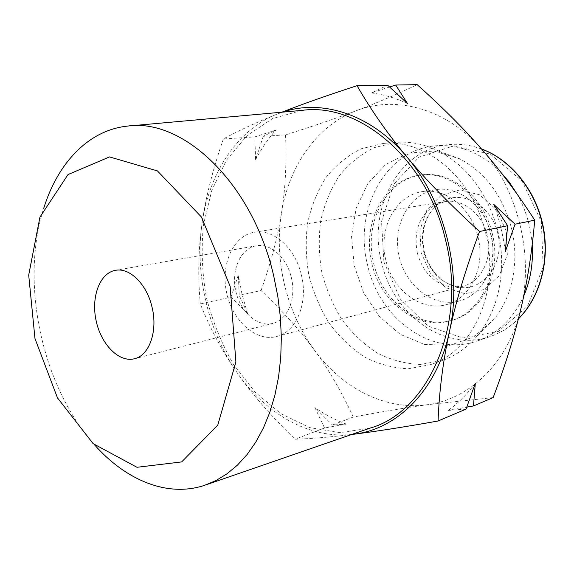 <?xml version="1.0" encoding="UTF-8"?>
<svg xmlns="http://www.w3.org/2000/svg" width="574" height="574" viewBox="0 0 574 574"><rect width="100%" height="100%" fill="white"/><g stroke="black" fill="none" stroke-linecap="round" stroke-linejoin="round"><path stroke-width="0.43" stroke-dasharray="2.87 2.15" d="M500.6 172.013C480.861 152.713 459.193 143.981 435.594 145.825C384.738 149.699 353.254 211.045 367.69 265.532C379.299 318.477 431.383 357.516 477.475 340.913C497.88 333.659 513.307 318.685 523.746 295.997M532.191 244.675C530.857 226.551 525.827 209.697 517.095 194.112M490.892 234.07C498.576 263.495 483.236 294.849 459.688 300.833C433.836 308.338 405.266 286.146 398.987 255.724C392.229 225.403 409.176 193.438 435.824 189.671C458.691 185.732 484.434 205.75 490.892 234.07M417.37 253.156C422.93 272.428 434.245 283.721 451.315 287.036L462.974 286.225C481.292 281.856 493.217 257.798 487.333 235.304C482.404 213.643 462.501 198.324 444.821 201.646L433.858 205.693C418.891 216.448 413.395 232.269 417.37 253.156M281.927 112.188L276.768 114.233C256.047 122.571 238.246 130.815 223.365 138.965L254.856 136.885L275.9 130.061L263.236 136.325L285.558 134.854C312.565 126.395 336.163 118.337 356.354 110.682C376.487 103.098 396.763 94.423 417.176 84.658M389.61 86.983L371.435 92.952L387.601 85.167M493.152 397.581L427.357 404.706C405.918 407.719 381.229 411.838 353.29 417.04L332.396 425.004L346.423 424.086L324.547 427.996L295.065 439.239C311.424 438.694 330.287 437.108 351.654 434.482M466.066 409.104L448.215 410.417L466.791 407.153M353.29 417.04C341.394 391.36 328.357 368.939 314.179 349.774C300.066 330.481 282.358 310.742 261.055 290.552L239.214 295.352L247.566 313.591L231.021 297.153L200.312 303.911C210.005 328.393 222.238 351.259 237.005 372.512C251.656 393.707 271.007 415.949 295.065 439.239M324.547 427.996L314.889 407.518L332.396 425.004M261.055 290.552C270.899 262.777 277.708 237.012 281.475 213.241C285.357 189.556 286.72 163.425 285.558 134.854M231.021 297.153L238.339 274.889L239.214 295.352M223.365 138.965C212.488 170.449 205.32 199.07 201.861 224.843C198.331 250.695 197.815 277.055 200.312 303.911M263.236 136.325L255.595 159.751L254.856 136.885M314.179 349.774C286.304 311.883 273.927 259.986 281.475 213.241C288.722 166.539 316.482 125.713 356.354 110.682C395.773 95.119 446.558 108.436 482.052 149.599C517.985 189.915 534.064 255.545 520.869 308.826C508.449 362.625 469.51 399.382 427.357 404.706C385.054 410.74 341.752 387.766 314.179 349.774M346.423 424.086C335.388 420.053 324.877 414.528 314.889 407.518M247.566 313.591L242.07 294.462L238.339 274.889M255.595 159.751C261.242 148.802 268.015 138.901 275.9 130.061M475.308 383.267C467.279 394.08 458.253 403.127 448.215 410.417M493.791 204.423C499.366 219.691 503.197 235.419 505.292 251.613M371.435 92.952C383.518 94.473 395.536 98.01 407.483 103.571M351.726 434.453C308.755 439.074 265.159 413.352 237.005 372.512C208.161 331.155 194.895 275.197 201.861 224.843C208.541 174.546 236.108 130.485 276.768 114.233L282.537 112.131M94.624 444.936C42.017 386.704 19.71 282.781 43.782 208.089M370.309 428.032L340.03 432.688L309.637 427.587L280.851 413.646L255.114 392.121L233.561 364.476C221.507 343.553 212.416 321.088 206.303 297.081C202.026 272.679 201.094 248.463 203.505 224.434L211.806 190.381L226.443 160.196L246.971 135.665L272.6 118.538L302.125 110.366M485.683 233.137C500.636 290.831 473.005 351.266 430.557 364.626L408.394 368.759C393.226 368.149 378.596 364.225 364.497 356.985C351.066 348.059 339.248 336.73 329.053 322.997C320.019 308.216 313.289 292.245 308.848 275.068C305.849 257.59 305.433 240.255 307.607 223.071C311.266 206.36 317.386 191.185 325.975 177.538C335.862 165.147 347.593 155.561 361.168 148.781L383.088 143.457C425.212 138.65 472.969 177.818 485.683 233.137M497.751 230.605C507.158 268.302 499.071 309.185 478.379 334.484C468.284 346.854 456.416 355.464 442.769 360.307L420.72 364.454C405.639 363.902 391.095 360.07 377.075 352.967C363.722 344.206 351.984 333.063 341.853 319.531C332.891 304.973 326.211 289.224 321.827 272.284C318.879 255.043 318.498 237.937 320.701 220.976C324.382 204.488 330.516 189.506 339.091 176.039C348.963 163.805 360.659 154.341 374.176 147.647L395.988 142.381C410.424 141.204 424.782 144.182 439.06 151.314C468.054 166.955 487.613 193.381 497.751 230.605M511.477 228.165C519.678 261.012 512.539 296.715 494.192 319.108L473.78 336.881L449.607 345.426L424.258 344.378L400.157 334.305L379.407 316.532L363.658 292.84L354.122 265.353L351.539 236.373L356.174 208.305L367.805 183.58L385.649 164.508L408.329 153.143L433.879 151.019L459.788 158.847C485.425 172.631 502.659 195.734 511.477 228.165M490.483 233.532C500.463 271.839 481.005 312.435 451.128 320.608C417.169 331.105 379.629 301.659 371.392 261.644C362.481 221.779 384.63 179.518 419.91 175.149C449.119 170.672 482.067 196.71 490.483 233.532M492.191 233.173C502.15 271.394 482.698 311.912 452.85 320.077C418.92 330.567 381.409 301.192 373.193 261.256C364.296 221.471 386.446 179.289 421.696 174.927C450.884 170.456 483.789 196.437 492.191 233.173M477.963 236.811C485.762 266.738 470.357 298.566 446.651 304.579C420.634 312.12 391.855 289.518 385.477 258.623C378.61 227.828 395.579 195.404 422.407 191.608C445.417 187.633 471.398 208.018 477.963 236.811M301.364 274.874C308.503 302.828 296.32 331.951 276.79 336.479C255.975 342.176 232.492 320.909 226.63 292.718C220.402 264.607 233.094 235.577 254.418 232.226C273.217 228.588 295.294 247.99 301.364 274.874M291.319 277.507C296.643 298.358 287.509 320.17 272.772 323.399C257.439 327.41 240.083 311.696 235.72 290.767C231.107 269.895 240.484 248.449 256.119 245.808C270.239 242.888 286.792 257.432 291.319 277.507M423.748 251.857C429.582 272.083 441.506 283.936 459.53 287.416C483.624 290.939 504.568 263.459 498.053 234.457C492.09 205.341 461.718 188.868 441.191 201.969C425.384 213.313 419.572 229.937 423.748 251.857M421.129 252.625L430.292 273.052L445.811 287.703L464.926 293.694L484.033 289.547L499.272 275.699L507.316 254.72L506.261 230.935L496.273 209.438L479.577 194.808L459.81 189.922L441.069 195.418L426.941 209.84L419.917 230.196L421.129 252.625M383.906 261.952L400.265 298.975L428.075 326.097L462.866 338.007L498.419 331.42L527.456 306.322L543.169 267.003L541.347 221.808L522.175 181.119L490.325 154.083L453.309 145.947L419.006 157.147L393.764 184.24L381.538 221.421L383.906 261.952M481.55 149.018C470.78 145.078 460.039 143.6 449.313 144.569C398.822 148.415 367.353 208.857 381.588 262.497C393.025 314.638 444.735 352.917 490.497 336.429C500.829 332.855 510.135 326.979 518.415 318.8M451.315 287.036L459.53 287.416C442.159 284.18 430.407 272.291 424.286 251.756C420.247 229.399 425.886 212.803 441.191 201.969L433.858 205.693M477.475 340.913L490.497 336.429C500.808 332.87 510.099 327.029 518.394 318.907M481.471 148.931C470.73 145.057 460.011 143.6 449.313 144.569L435.594 145.825M204.251 485.453L206.841 484.556M127.119 126.151L129.853 125.907M430.557 364.626L442.769 360.307M383.088 143.457L395.988 142.381M459.788 158.847L439.06 151.314M494.192 319.108L478.379 334.484M451.128 320.608L452.85 320.077M419.91 175.149L421.696 174.927M446.651 304.579L459.688 300.833M422.407 191.608L435.824 189.671M276.79 336.479L462.974 286.225M254.418 232.226L444.821 201.646M134.438 358.757L272.772 323.399M115.453 270.332L256.119 245.808"/><path stroke-width="0.86" d="M523.746 295.997C530.519 280.263 533.332 263.157 532.191 244.675M517.095 194.112L509.454 182.403L500.6 172.013M515.057 224.197L493.791 204.423L507.631 225.726L505.292 251.613L515.057 224.197L534.724 220.151C517.59 193.61 500.033 170.091 482.052 149.599C464.108 128.963 442.482 107.324 417.176 84.658L395.694 85.024L407.483 103.571L387.601 85.167L357.05 85.684C326.498 95.636 301.458 104.475 281.927 112.188M395.694 85.024L389.61 86.983M507.631 225.726L479.541 231.509C450.26 204.832 426.116 180.064 407.11 157.211C387.967 134.28 371.285 110.438 357.05 85.684M534.724 220.151C531.94 252.338 527.327 281.899 520.869 308.826C514.505 335.855 505.271 365.444 493.152 397.581L473.478 405.947L475.308 383.267L466.066 409.104L438.07 421C439.203 391.296 442.977 361.563 449.399 331.801C455.749 302.161 465.794 268.732 479.541 231.509M466.791 407.153L473.478 405.947M351.654 434.482L353.548 434.245C375.518 431.519 403.694 427.106 438.07 421M282.537 112.131C321.806 98.671 371.435 114.161 407.11 157.211C445.015 201.539 462.608 273.791 449.399 331.801C437.022 390.406 396.892 429.481 353.548 434.245L351.726 434.453M230.145 286.29L235.9 361.986L217.768 425.119L181.649 461.919L136.985 467.286L93.139 443.645L57.465 397.847L34.978 338.574L28.7 275.111L39.943 217.116L68.026 174.561L109.526 156.917L157.434 170.916L201.388 216.965L230.145 286.29M152.045 307.212C158.029 331.09 149.283 355.6 134.438 358.757C118.997 362.79 101.096 344.486 96.131 320.73C90.907 297.031 99.718 272.994 115.453 270.332C129.652 267.326 146.894 284.238 152.045 307.212M43.782 208.089C57.766 163.289 88.238 130.298 127.119 126.151C182.317 117.527 252.373 182.317 273.705 275.9L277.816 296.399L280.37 317.027L281.346 337.49L280.743 357.502L278.584 376.795L274.924 395.106L269.845 412.225L263.437 427.931L255.81 442.073L247.107 454.5L237.449 465.105L226.988 473.83L215.874 480.61L204.251 485.453C167.091 497.622 125.756 480.058 94.624 444.936M129.853 125.907L302.125 110.366C358.707 102.194 426.776 158.273 445.517 239.867C467.451 325.056 428.096 411.788 370.309 428.032L206.841 484.556M518.415 318.8C540.163 297.174 550.165 259.893 542.516 224.613C534.839 189.348 510.279 159.622 481.55 149.018M518.394 318.907C540.299 297.303 550.452 259.936 542.782 224.556C535.083 189.19 510.358 159.45 481.471 148.931"/></g></svg>
